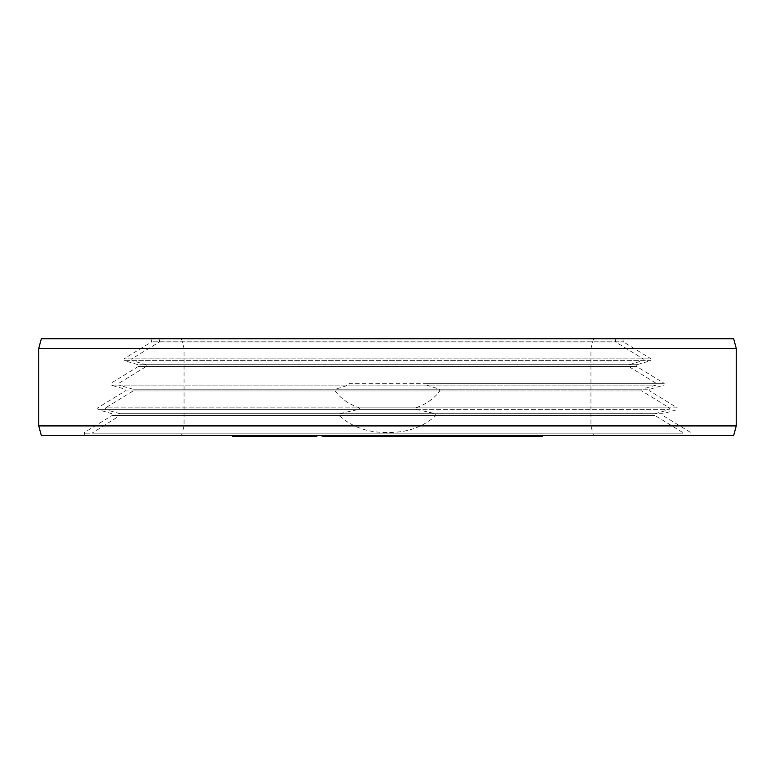 <?xml version="1.0" encoding="UTF-8"?>
<svg xmlns="http://www.w3.org/2000/svg" width="775" height="775" viewBox="0 0 775 775"><rect width="100%" height="100%" fill="white"/><g stroke="black" fill="none" stroke-linecap="round" stroke-linejoin="round"><path stroke-width="0.58" stroke-dasharray="3.88 2.91" d="M291.332 435.598L291.332 436.277L290.305 436.277L290.305 435.598L281.645 435.598L294.539 435.598L272.771 435.598L291.4 435.598L290.305 435.598L290.305 436.277L281.645 436.277L294.539 436.277L273.158 436.277L316.878 436.277M359.048 435.598L682.969 435.598L359.048 435.598M733.654 435.598L41.346 435.598M253.309 435.598L232.607 435.598L253.309 435.598L253.309 436.277L245.694 436.277L291.332 436.277M291.478 435.598L291.507 436.277L291.478 435.598M313.914 435.598L294.142 435.598L313.914 435.598L313.943 436.277L294.142 436.277L313.943 436.277L313.914 435.598M341.145 435.598L322.09 435.598L343.131 435.598L338.045 435.598L341.145 435.598L341.145 436.277L328.251 436.277L542.393 436.277M274.631 435.598L289.588 435.598L259.828 435.598L274.631 435.598L274.631 436.277M301.126 435.598L316.878 435.598L288.949 435.598L301.126 435.598L301.126 436.277L301.117 435.598M324.928 435.598L327.447 435.598L324.241 435.598L324.928 436.277L327.447 436.277L324.928 436.277M350.155 435.598L328.251 435.598L350.155 435.598L350.155 436.277M375.72 435.598L353.468 435.598L375.72 435.598L375.72 436.277M428.449 435.598L409.636 435.598L429.883 435.598L427.345 435.598L428.449 435.598L428.449 436.277M387.762 435.598L406.265 435.598L384.642 435.598L387.762 435.598L387.762 436.277M446.138 435.598L457.909 435.598L438.02 435.598L446.138 435.598L446.138 436.277M456.088 435.598L459.352 435.598L456.088 435.598L456.088 436.277M482.457 435.598L465.184 435.598L482.457 435.598L482.457 436.277M504.351 435.598L488.521 435.598L504.351 435.598L504.351 436.277M536.852 435.598L507.751 435.598L536.852 435.598L536.852 436.277M363.804 435.598L347.452 435.598L368.319 435.598L350.203 435.598L365.209 435.598L363.804 435.598L363.804 436.277M384.952 435.598L372.765 435.598L393.603 435.598L384.952 435.598L384.952 436.277M429.708 435.598L443.978 435.598L422.598 435.598L429.708 435.598L429.708 436.277M417.115 435.598L398.195 435.598L417.115 435.598L417.115 436.277M482.05 435.598L468.778 435.598L482.05 435.598L482.05 436.277L468.778 436.277L482.05 436.277M467.528 435.598L443.571 435.598L467.528 435.598L467.528 436.277M480.829 435.598L501.328 435.598L480.645 435.598L480.829 436.277L509.194 436.277L480.829 436.277M426.715 435.598L413.162 435.598L426.715 435.598L426.715 436.277M415.642 435.598L428.129 435.598L414.654 435.598L415.642 435.598L415.642 436.277M500.621 435.598L491.582 435.598L500.621 435.598L500.621 436.277M311.288 435.598L302.279 435.598L311.288 435.598L311.288 436.277L302.279 436.277L311.288 436.277M326.343 435.598L337.173 435.598L326.343 435.598L326.343 436.277L337.173 436.277L326.343 436.277M487.378 435.598L498.771 435.598L487.378 435.598L487.378 436.277L483.203 436.277L498.771 436.277L487.378 436.277M736.25 425.911L38.75 425.911M736.25 348.411L38.75 348.411M733.654 338.723L41.346 338.723M245.694 435.598L245.694 436.277M249.821 435.598L249.821 436.277L253.309 436.277M232.607 436.277L249.821 436.277M248.349 435.598L248.349 436.277L241.325 436.277L248.349 436.277M258.811 435.598L258.811 436.277L250.906 436.277L258.811 436.277M263.762 435.598L263.762 436.277M260.274 435.598L260.274 436.277M273.904 436.277L269.177 436.277L273.904 436.277L273.904 435.598M285.123 436.277L279.455 436.277L285.123 436.277L285.123 435.598M301.175 436.277L298.792 436.277L301.175 436.277L301.175 435.598M328.251 436.277L328.251 435.598M488.55 436.277L488.521 435.598L488.55 436.277M519.667 436.277L525.402 436.277L519.667 436.277L519.667 435.598M322.09 436.277L341.145 436.277M458.48 436.277L463.595 436.277L458.48 436.277L458.48 435.598M501.144 436.277L500.524 436.277L501.328 436.277L501.144 435.598M278.37 435.598L278.37 436.277L278.361 435.598M273.158 435.598L273.158 436.277M289.588 435.598L289.588 436.277M285.849 435.598L285.849 436.277M305.069 435.598L305.069 436.277M302.337 435.598L302.337 436.277M312.974 435.598L312.974 436.277L312.935 435.598M348.517 435.598L348.517 436.277M346.677 435.598L346.677 436.277M344.226 435.598L344.226 436.277M339.624 435.598L339.624 436.277M336.96 435.598L336.96 436.277M334.713 435.598L334.713 436.277M332.252 435.598L332.252 436.277M330.818 435.598L330.818 436.277M329.792 435.598L329.792 436.277M344.71 435.598L344.71 436.277M343.887 435.598L343.887 436.277M342.153 435.598L342.153 436.277M340.002 435.598L340.002 436.277M335.401 435.598L335.401 436.277M333.463 435.598L333.463 436.277M332.136 435.598L332.136 436.277M331.419 435.598L331.419 436.277M331.322 435.598L331.322 436.277M332.863 435.598L332.863 436.277M333.783 435.598L333.783 436.277M335.12 435.598L335.12 436.277M336.854 435.598L336.854 436.277M339.004 435.598L339.004 436.277M343.606 435.598L343.606 436.277M345.553 435.598L345.553 436.277M346.88 435.598L346.88 436.277M347.084 435.598L347.084 436.277M346.26 435.598L346.26 436.277M341.659 435.598L341.659 436.277M341.039 435.598L341.039 436.277M377.328 435.598L377.328 436.277M370.053 435.598L370.053 436.277M365.907 435.598L365.907 436.277M357.013 435.598L357.013 436.277M358.631 435.598L358.631 436.277M355.512 435.598L355.512 436.277M388.459 435.598L388.459 436.277M405.47 435.598L405.47 436.277L405.49 435.598M400.782 435.598L400.782 436.277M427.345 435.598L427.345 436.277M428.313 435.598L428.313 436.277M429.573 435.598L429.573 436.277M429.883 435.598L429.883 436.277M429.524 435.598L429.524 436.277M428.798 435.598L428.798 436.277M426.967 435.598L426.967 436.277M424.69 435.598L424.69 436.277M422.036 435.598L422.036 436.277M431.016 435.598L431.016 436.277M430.29 435.598L430.29 436.277M425.456 435.598L425.456 436.277M414.654 435.598L414.654 436.277M424.458 435.598L424.458 436.277M426.085 435.598L426.085 436.277M427.257 435.598L427.257 436.277L427.248 435.598M427.984 435.598L427.984 436.277M428.129 435.598L428.129 436.277M427.819 435.598L427.819 436.277M426.928 435.598L426.928 436.277M426.502 435.598L426.502 436.277M426.405 435.598L426.405 436.277M425.514 435.598L425.514 436.277L425.523 435.598M424.041 435.598L424.041 436.277M414.228 435.598L414.228 436.277M413.162 435.598L413.162 436.277M422.976 435.598L422.976 436.277M424.593 435.598L424.593 436.277M425.775 435.598L425.775 436.277M457.289 435.598L457.289 436.277M449.18 435.598L449.18 436.277M444.017 435.598L444.017 436.277M440.975 435.598L440.975 436.277M458.577 435.598L458.577 436.277M456.863 435.598L456.863 436.277M483.881 435.598L483.881 436.277M480.965 435.598L480.965 436.277M479.744 435.598L479.744 436.277M477.419 435.598L477.419 436.277M474.794 435.598L474.794 436.277M470.415 435.598L470.415 436.277L470.406 435.598M468.168 435.598L468.168 436.277M466.598 435.598L466.598 436.277M465.407 435.598L465.407 436.277M488.231 435.598L488.231 436.277M485.305 435.598L485.305 436.277M485.392 435.598L485.392 436.277M484.307 435.598L484.307 436.277M482.544 435.598L482.544 436.277M478.165 435.598L478.165 436.277M476.024 435.598L476.024 436.277M474.184 435.598L474.184 436.277M472.643 435.598L472.643 436.277M471.403 435.598L471.403 436.277M468.565 435.598L468.565 436.277M468.294 435.598L468.294 436.277M468.701 435.598L468.701 436.277M469.786 435.598L469.786 436.277M471.549 435.598L471.549 436.277M475.927 435.598L475.927 436.277M478.068 435.598L478.068 436.277M479.909 435.598L479.909 436.277M512.227 435.598L512.227 436.277M511.49 435.598L511.49 436.277M507.896 435.598L507.896 436.277M506.24 435.598L506.24 436.277M501.522 435.598L501.522 436.277M499.187 435.598L499.187 436.277M496.62 435.598L496.62 436.277M492.9 435.598L492.9 436.277M490.808 435.598L490.808 436.277M489.432 435.598L489.432 436.277M502.723 435.598L502.723 436.277M506.443 435.598L506.443 436.277M498.742 435.598L498.771 436.277M497.095 435.598L497.095 436.277M495.671 435.598L495.671 436.277M492.077 435.598L492.077 436.277M491.582 435.598L491.582 436.277M491.796 435.598L491.796 436.277M492.716 435.598L492.716 436.277M494.334 435.598L494.334 436.277M498.054 435.598L498.054 436.277M500.156 435.598L500.156 436.277M502.035 435.598L502.035 436.277M503.682 435.598L503.682 436.277M505.106 435.598L505.106 436.277M508.7 435.598L508.7 436.277M509.194 435.598L509.194 436.277M508.981 435.598L508.981 436.277M508.061 435.598L508.061 436.277M526.051 435.598L526.051 436.277M519.957 435.598L519.957 436.277M516.47 435.598L516.47 436.277M521.168 435.598L521.168 436.277M510.367 435.598L510.367 436.277M507.751 435.598L507.751 436.277M528.666 435.598L528.666 436.277M294.364 435.598L294.364 436.277M290.964 435.598L290.964 436.277M289.753 435.598L289.753 436.277M286.905 435.598L286.905 436.277M285.268 435.598L285.268 436.277M283.398 435.598L283.398 436.277M282.265 435.598L282.265 436.277M281.829 435.598L281.829 436.277M281.645 435.598L281.645 436.277M282.633 435.598L282.633 436.277M283.844 435.598L283.844 436.277M286.692 435.598L286.692 436.277M288.843 435.598L288.843 436.277M294.539 435.598L294.539 436.277M293.996 435.598L293.996 436.277M292.756 435.598L292.756 436.277M290.596 435.598L290.596 436.277M288.222 435.598L288.222 436.277M286.101 435.598L286.101 436.277M283.766 435.598L283.766 436.277M280.986 435.598L280.986 436.277M279.639 435.598L279.639 436.277M278.758 435.598L278.758 436.277M279.387 435.598L279.387 436.277M280.841 435.598L280.841 436.277M282.526 435.598L282.526 436.277M285.374 435.598L285.374 436.277M287.06 435.598L287.06 436.277M288.038 435.598L288.038 436.277M288.339 435.598L288.339 436.277M287.68 435.598L287.68 436.277M286.072 435.598L286.072 436.277M284.212 435.598L284.212 436.277M282.09 435.598L282.09 436.277M278.293 435.598L278.293 436.277M276.607 435.598L276.607 436.277M275.842 435.598L275.842 436.277M276.026 435.598L276.026 436.277M273.178 435.598L273.178 436.277M272.771 435.598L272.771 436.277M273.1 435.598L273.1 436.277M274.815 435.598L274.815 436.277M276.975 435.598L276.975 436.277M280.773 435.598L280.773 436.277M283.369 435.598L283.369 436.277M285.704 435.598L285.704 436.277M288.484 435.598L288.484 436.277M291.4 435.598L291.4 436.277M309.981 435.598L309.981 436.277M310.949 435.598L310.949 436.277M310.998 435.598L310.998 436.277M297.116 435.598L297.116 436.277M294.142 435.598L294.142 436.277M311.182 435.598L311.182 436.277M302.279 435.598L302.279 436.277M338.094 435.598L338.094 436.277M338.045 435.598L338.045 436.277M343.131 435.598L343.131 436.277M342.443 435.598L342.443 436.277M337.358 435.598L337.358 436.277M335.74 435.598L335.74 436.277M332.688 435.598L332.688 436.277M334.296 435.598L334.296 436.277M337.173 435.598L337.173 436.277M334.994 435.598L334.994 436.277M347.762 435.598L347.762 436.277M347.452 435.598L347.452 436.277M365.083 435.598L365.083 436.277M365.209 435.598L365.209 436.277M364.366 435.598L364.366 436.277M362.933 435.598L362.933 436.277M360.404 435.598L360.404 436.277M358.341 435.598L358.341 436.277M355.686 435.598L355.686 436.277M354.01 435.598L354.01 436.277M352.79 435.598L352.79 436.277M350.203 435.598L350.203 436.277M355.483 435.598L355.483 436.277M359.164 435.598L359.164 436.277M361.237 435.598L361.237 436.277M364.279 435.598L364.279 436.277M366.226 435.598L366.226 436.277M368.048 435.598L368.048 436.277M368.319 435.598L368.319 436.277M368.193 435.598L368.193 436.277M367.427 435.598L367.427 436.277M366.207 435.598L366.207 436.277M351.898 435.598L351.898 436.277M366.391 435.598L366.391 436.277M366.081 435.598L366.081 436.277M390.474 435.598L390.474 436.277M393.603 435.598L393.603 436.277M383.344 435.598L383.344 436.277M375.885 435.598L375.885 436.277M372.765 435.598L372.765 436.277M381.823 435.598L381.823 436.277M373.172 435.598L373.172 436.277M376.301 435.598L376.301 436.277M390.891 435.598L390.891 436.277M394.01 435.598L394.01 436.277M416.882 435.598L416.882 436.277M408.609 435.598L408.609 436.277M413.995 435.598L413.995 436.277M398.418 435.598L398.418 436.277M398.195 435.598L398.195 436.277M425.039 435.598L425.039 436.277M437.013 435.598L437.013 436.277M437.652 435.598L437.652 436.277M437.458 435.598L437.458 436.277M436.151 435.598L436.151 436.277M434.417 435.598L434.417 436.277M431.762 435.598L431.762 436.277M425.901 435.598L425.901 436.277M425.155 435.598L425.155 436.277M422.598 435.598L422.598 436.277M422.724 435.598L422.724 436.277M424.39 435.598L424.39 436.277M426.25 435.598L426.25 436.277M429.747 435.598L429.747 436.277M439.648 435.598L439.648 436.277M440.539 435.598L440.539 436.277M440.733 435.598L440.733 436.277M440.597 435.598L440.597 436.277M439.861 435.598L439.861 436.277M429.147 435.598L429.147 436.277M443.503 435.598L443.503 436.277M443.978 435.598L443.978 436.277M470.541 435.598L470.541 436.277M457.715 435.598L457.715 436.277M453.511 435.598L453.511 436.277M450.507 435.598L450.507 436.277M455.477 435.598L455.477 436.277M443.571 435.598L443.571 436.277M446.574 435.598L446.574 436.277M456.388 435.598L456.388 436.277M473.341 435.598L473.341 436.277M479.115 435.598L479.115 436.277M471.888 435.598L471.888 436.277M470.26 435.598L470.26 436.277M468.778 435.598L468.778 436.277M481.459 435.598L481.459 436.277L481.488 435.598M483.435 435.598L483.435 436.277M480.645 435.598L480.645 436.277M480.723 435.598L480.723 436.277M483.203 435.598L483.203 436.277L483.203 435.598M485.828 435.598L485.828 436.277M488.899 435.598L488.899 436.277M491.931 435.598L491.931 436.277M494.014 435.598L494.014 436.277M495.835 435.598L495.835 436.277M496.969 435.598L496.969 436.277M498.548 435.598L498.548 436.277M500.524 435.598L500.524 436.277L500.495 435.598M501.328 435.598L501.328 436.277M501.26 435.598L501.26 436.277M496.155 435.598L496.155 436.277M493.084 435.598L493.084 436.277M490.052 435.598L490.052 436.277M487.969 435.598L487.969 436.277M486.138 435.598L486.138 436.277M485.005 435.598L485.005 436.277M484.046 435.598L484.046 436.277M485.586 435.598L485.586 436.277M490.594 435.598L490.594 436.277M492.464 435.598L492.464 436.277M495.051 435.598L495.051 436.277M497.211 435.598L497.211 436.277M498.189 435.598L498.189 436.277M497.928 435.598L497.928 436.277M496.387 435.598L496.387 436.277M494.595 435.598L494.595 436.277M491.379 435.598L491.379 436.277M489.519 435.598L489.519 436.277M486.923 435.598L486.923 436.277M484.772 435.598L484.772 436.277M483.784 435.598L483.784 436.277M393.477 432.353L387.5 432.905L381.523 432.353C365.073 431.675 350.881 426.047 338.966 415.448L339.518 413.695L357.798 409.617C359.619 409.268 360.123 408.687 359.3 407.853C348.527 404.017 340.487 398.379 335.188 390.958L335.585 389.205L348.44 385.117L349.389 383.363L664.204 383.363L425.611 383.363L426.56 385.117L439.415 389.205L439.812 390.958C434.136 398.65 426.105 404.288 415.7 407.853C414.838 408.628 415.342 409.21 417.202 409.617L435.482 413.695L436.034 415.448C424.38 425.95 410.198 431.578 393.477 432.353L381.523 432.353M623.061 338.723L623.061 341.145L151.939 341.145L623.061 341.145L623.526 341.969L151.474 341.969L623.526 341.969L651.097 358.873L123.903 358.873L651.097 358.873L650.864 360.627L124.136 360.627L650.864 360.627L636.866 364.705L146.039 364.705L132.041 360.627L131.808 358.873L159.379 341.969L159.844 338.723M426.56 385.117L111.028 385.117L110.796 383.363L138.376 366.468L636.624 366.468L138.376 366.468L138.134 364.705L628.961 364.705L146.039 364.705L146.281 366.468L628.719 366.468L146.281 366.468L118.701 383.363L118.933 385.117L656.067 385.117L118.933 385.117L132.942 389.205L642.058 389.205L132.942 389.205L133.174 390.958L641.826 390.958L133.174 390.958L105.594 407.853L669.406 407.853L105.594 407.853L105.836 409.617L669.164 409.617L105.836 409.617L119.834 413.695L655.166 413.695L119.834 413.695L120.067 415.448L654.933 415.448L120.067 415.448L92.031 433.177L682.969 433.177L92.031 433.177L92.031 435.598M387.5 433.177L84.126 433.177L387.5 433.177M151.939 338.723L151.474 341.969L123.903 358.873L124.136 360.627L138.134 364.705L636.866 364.705L636.624 366.468L664.204 383.363L663.972 385.117L649.963 389.205L335.585 389.205M439.812 390.958L125.269 390.958L125.037 389.205L111.028 385.117L348.44 385.117M439.415 389.205L649.963 389.205L649.731 390.958L677.311 407.853L359.3 407.853M417.202 409.617L97.931 409.617L97.689 407.853L125.269 390.958L335.188 390.958M415.7 407.853L677.311 407.853L677.069 409.617L663.071 413.695L339.518 413.695M436.034 415.448L112.172 415.448L111.929 413.695L97.931 409.617L357.798 409.617M435.482 413.695L663.071 413.695L662.828 415.448L690.409 432.353L690.874 435.598M84.126 435.598L84.591 432.353L112.172 415.448L338.966 415.448M181.466 338.723L184.062 348.411L184.062 425.911L181.466 435.598M593.534 338.723L590.938 348.411L590.938 425.911L593.534 435.598M615.156 338.723L615.621 341.969L643.192 358.873L642.959 360.627L628.961 364.705L628.719 366.468L656.299 383.363L656.067 385.117L642.058 389.205L641.826 390.958L669.406 407.853L669.164 409.617L655.166 413.695L654.933 415.448L682.504 432.353L682.969 435.598"/><path stroke-width="1.16" d="M232.607 435.598L232.607 436.277L235.222 436.277L235.222 435.598M241.325 435.598L241.325 436.277L235.222 436.277M244.813 435.598L244.813 436.277L241.325 436.277M250.906 435.598L250.906 436.277L244.813 436.277M253.522 435.598L253.522 436.277L250.906 436.277M316.878 435.598L316.878 436.277L253.522 436.277M542.393 435.598L542.393 436.277L322.09 436.277L322.09 435.598M259.828 435.598L259.828 436.277M262.628 435.598L262.628 436.277M269.177 435.598L269.177 436.277M272.907 435.598L272.907 436.277M279.455 435.598L279.455 436.277M282.255 435.598L282.255 436.277M288.949 435.598L288.949 436.277M291.904 435.598L291.904 436.277M298.792 435.598L298.792 436.277M302.734 435.598L302.734 436.277M309.622 435.598L309.622 436.277M312.567 435.598L312.567 436.277M327.447 435.598L327.447 436.277M326.759 435.598L326.759 436.277M324.241 435.598L324.241 436.277M350.252 435.598L350.252 436.277M348.702 435.598L348.702 436.277M328.251 435.598L328.251 436.277M328.862 435.598L328.862 436.277M330.489 435.598L330.489 436.277M332.33 435.598L332.33 436.277M334.781 435.598L334.781 436.277M339.382 435.598L339.382 436.277M342.046 435.598L342.046 436.277M344.294 435.598L344.294 436.277M346.754 435.598L346.754 436.277M347.781 435.598L347.781 436.277M353.468 435.598L353.468 436.277M358.137 435.598L358.137 436.277M367.767 435.598L367.767 436.277M373.724 435.598L373.724 436.277M378.394 435.598L378.394 436.277M380.448 435.598L380.448 436.277M384.642 435.598L384.642 436.277M385.427 435.598L385.427 436.277M390.116 435.598L390.116 436.277M402.467 435.598L402.467 436.277M403.136 435.598L403.136 436.277M406.265 435.598L406.265 436.277M409.636 435.598L409.636 436.277M412.968 435.598L412.968 436.277M425.359 435.598L425.359 436.277M427.877 435.598L427.877 436.277M429.728 435.598L429.728 436.277M430.997 435.598L430.997 436.277M431.297 435.598L431.297 436.277M457.909 435.598L457.909 436.277M438.64 435.598L438.64 436.277M438.02 435.598L438.02 436.277M459.352 435.598L459.352 436.277M465.184 435.598L465.184 436.277M465.639 435.598L465.639 436.277M468.478 435.598L468.478 436.277M469.912 435.598L469.912 436.277M471.636 435.598L471.636 436.277M474.348 435.598L474.348 436.277M476.673 435.598L476.673 436.277M479.299 435.598L479.299 436.277M483.677 435.598L483.677 436.277M485.925 435.598L485.925 436.277M487.494 435.598L487.494 436.277M488.686 435.598L488.686 436.277M504.157 435.598L504.157 436.277M501.59 435.598L501.59 436.277M507.877 435.598L507.877 436.277M509.969 435.598L509.969 436.277M511.355 435.598L511.355 436.277M512.256 435.598L512.256 436.277M489.287 435.598L489.287 436.277M492.881 435.598L492.881 436.277M494.547 435.598L494.547 436.277M496.436 435.598L496.436 436.277M499.255 435.598L499.255 436.277M521.478 435.598L521.478 436.277M525.402 435.598L525.402 436.277M538.47 435.598L538.47 436.277M322.778 435.598L322.778 436.277M350.968 435.598L350.968 436.277M353.284 435.598L353.284 436.277M383.422 435.598L383.422 436.277M431.801 435.598L431.801 436.277M434.969 435.598L434.969 436.277M437.207 435.598L437.207 436.277M460.592 435.598L460.592 436.277M463.595 435.598L463.595 436.277M38.75 425.911L41.346 435.598L733.654 435.598L736.25 425.911L38.75 425.911L38.75 348.411L736.25 348.411L733.654 338.723L41.346 338.723L38.75 348.411M736.25 425.911L736.25 348.411"/></g></svg>
